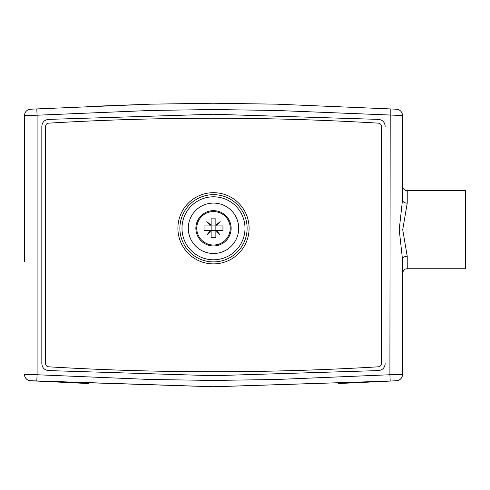 <?xml version="1.0" encoding="UTF-8"?>
<svg xmlns="http://www.w3.org/2000/svg" width="490" height="490" viewBox="0 0 490 490"><rect width="100%" height="100%" fill="white"/><g stroke="black" fill="none" stroke-linecap="round" stroke-linejoin="round"><path stroke-width="0.73" d="M24.5 115.524L37.099 115.211L36.787 108.921L30.484 109.233A6.303 6.303 0 0 0 24.5 115.524L24.5 261.783M36.787 108.921L150.406 104.168L213.499 103.231L276.593 104.168L390.212 108.921L389.899 374.752L402.498 374.44L402.498 259.443A4.722 3.21 180 0 1 407.227 256.233L402.719 229.712L407.227 203.16L407.227 190.641L465.5 190.641L465.5 268.759L407.227 268.759C406.259 268.9 403.625 268.453 402.498 273.481L402.498 374.476A6.303 6.303 0 0 1 396.514 380.767L389.869 381.098M338.945 383.523L338.026 383.566M88.421 383.541L30.797 380.779M407.227 203.16A4.722 3.21 0 0 1 402.498 199.951L402.498 115.56M34.588 380.969L37.13 381.098M88.053 383.523L88.972 383.566M338.578 383.541L391.804 381M385.177 126.334L385.177 126.304C384.809 122.255 382.61 119.952 378.586 119.382L213.499 114.256L48.412 119.382C44.388 119.952 42.195 122.255 41.828 126.304L41.828 363.666C42.195 367.708 44.388 370.017 48.412 370.587L213.499 375.708L378.586 370.587C382.61 370.017 384.809 367.708 385.177 363.666M24.5 374.476A6.303 6.303 0 0 0 30.484 380.767M390.212 381.079L213.499 386.769L36.787 381.079M381.398 363.666C381.226 365.497 380.228 366.551 378.402 366.808C268.465 373.374 158.533 373.374 48.602 366.808C46.777 366.551 45.778 365.497 45.607 363.666L45.607 126.304C45.772 124.466 46.771 123.419 48.602 123.155C158.533 116.596 268.465 116.596 378.402 123.155C380.228 123.419 381.226 124.466 381.398 126.304L381.398 363.666M249.098 228.291A35.592 35.592 0 0 0 195.7 197.464A35.592 35.592 0 0 0 195.7 259.112A35.592 35.592 0 0 0 249.098 228.291M402.498 259.443L399.221 229.712L402.498 199.951L402.498 185.912C402.713 189.642 406.32 190.775 406.014 190.481L407.227 190.641M402.498 199.951L402.498 115.524A6.303 6.303 0 0 0 396.514 109.233L390.212 108.921M36.787 381.049L37.099 374.752L150.577 379.499L213.499 380.436L276.421 379.499L389.899 374.752L390.212 381.049L213.499 386.733L30.484 380.73A6.303 6.303 0 0 1 24.5 374.44L37.099 374.752L37.099 115.211L150.577 110.464L213.499 109.533L276.421 110.464L402.498 115.524M339.791 106.514L336.636 106.373M277.003 104.18L276.348 104.162M238.03 103.384L236.964 103.372M189.949 103.372L188.969 103.384M150.657 104.162L87.208 106.514M247.113 228.291A33.608 33.608 0 0 0 196.692 199.179A33.608 33.608 0 0 0 196.692 257.397A33.608 33.608 0 0 0 247.113 228.291M213.499 203.087A25.198 25.198 0 0 1 235.323 240.89A25.198 25.198 0 0 1 191.676 240.89A25.198 25.198 0 0 1 213.499 203.087M390.212 381.049L396.514 380.73A6.303 6.303 0 0 0 402.498 374.44M213.499 210.651A17.64 17.64 0 0 0 195.859 228.291A17.64 17.64 0 0 0 213.499 245.931A17.64 17.64 0 0 0 231.139 228.291A17.64 17.64 0 0 0 213.499 210.651M213.499 211.551A16.74 16.74 0 0 0 196.76 228.291A16.74 16.74 0 0 0 213.499 245.025A16.74 16.74 0 0 0 230.239 228.291A16.74 16.74 0 0 0 213.499 211.551M211.135 225.229L211.135 225.927L210.443 225.927L206.817 221.609L211.135 225.229L211.135 218.84L215.863 218.84L215.863 225.229L220.182 221.609L216.556 225.927L222.95 225.927L222.95 230.649L216.556 230.649L220.182 234.973L215.863 231.347L215.863 237.736L211.135 237.736L211.135 231.347L206.817 234.973L210.443 230.649L211.135 230.649L211.135 231.347M215.863 231.347L215.863 230.649L216.556 230.649M216.556 225.927L215.863 225.927L215.863 225.229M210.443 230.649L204.048 230.649L204.048 225.927L210.443 225.927M211.135 230.649L215.863 230.649L215.863 225.927L211.135 225.927L211.135 230.649M407.227 268.759L407.227 256.233M213.499 196.79A31.501 31.501 0 0 0 186.218 244.038A31.501 31.501 0 0 0 240.78 244.038A31.501 31.501 0 0 0 213.499 196.79"/></g></svg>
